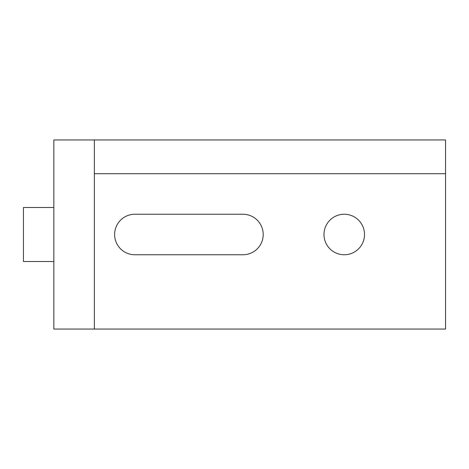 <?xml version="1.0" encoding="UTF-8"?>
<svg xmlns="http://www.w3.org/2000/svg" width="469" height="469" viewBox="0 0 469 469"><rect width="100%" height="100%" fill="white"/><g stroke="black" fill="none" stroke-linecap="round" stroke-linejoin="round"><path stroke-width="0.7" d="M344.246 214.239A20.261 20.261 0 0 0 323.985 234.5A20.261 20.261 0 0 0 344.246 254.761A20.261 20.261 0 0 0 364.507 234.5A20.261 20.261 0 0 0 344.246 214.239M445.55 173.718L445.55 139.95L53.841 139.95L53.841 329.05L445.55 329.05L445.55 173.718L94.363 173.718L94.363 329.05M94.363 139.95L94.363 173.718M134.884 254.761L242.942 254.761A20.261 20.261 0 0 0 263.203 234.5A20.261 20.261 0 0 0 242.942 214.239L134.884 214.239A20.261 20.261 0 0 0 114.624 234.5A20.261 20.261 0 0 0 134.884 254.761M53.841 207.486L23.45 207.486L23.45 261.514L53.841 261.514"/></g></svg>
